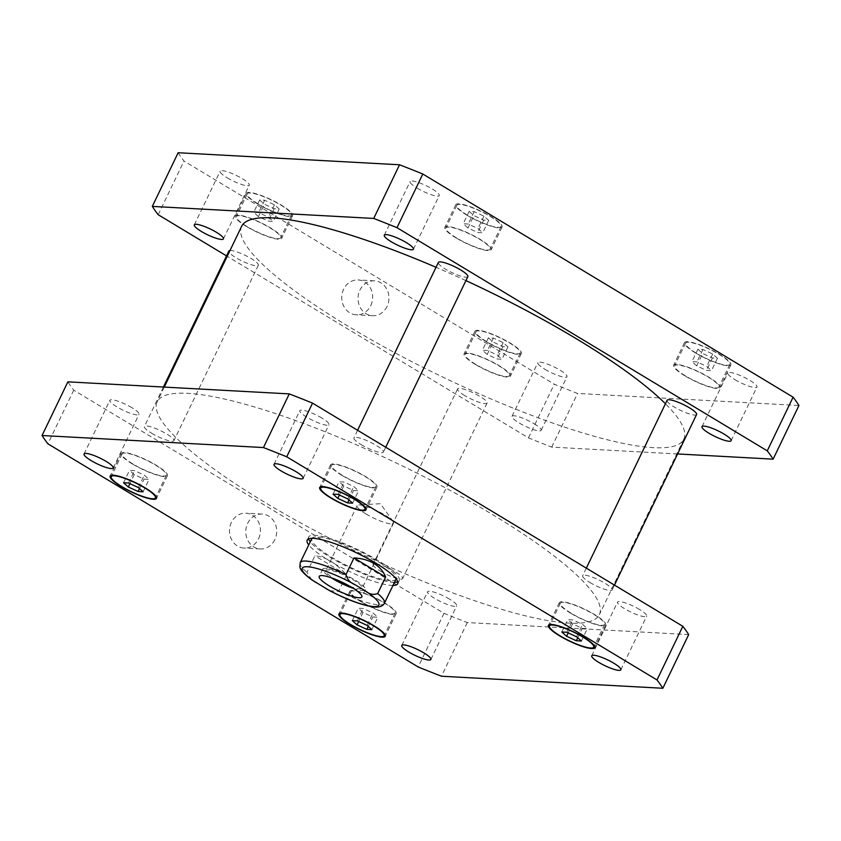 <?xml version="1.0" encoding="UTF-8"?>
<svg xmlns="http://www.w3.org/2000/svg" width="841" height="841" viewBox="0 0 841 841"><rect width="100%" height="100%" fill="white"/><g stroke="black" fill="none" stroke-linecap="round" stroke-linejoin="round"><path stroke-width="0.63" stroke-dasharray="4.21 3.15" d="M387.07 306.45A17.472 15.464 -86.9 0 1 372.552 315.711A17.472 15.464 -86.9 0 1 358.056 297.43A17.472 15.464 -86.9 0 1 374.445 280.831A17.472 15.464 -86.9 0 1 387.07 306.45M370.786 305.567A17.472 15.464 93.1 0 0 358.161 279.948A17.472 15.464 93.1 0 0 341.772 296.547A17.472 15.464 93.1 0 0 356.269 314.828A17.472 15.464 93.1 0 0 370.786 305.567M274.818 539.691A17.472 15.464 -86.9 0 1 260.3 548.952A17.472 15.464 -86.9 0 1 245.803 530.671A17.472 15.464 -86.9 0 1 262.192 514.072A17.472 15.464 -86.9 0 1 274.818 539.691M258.534 538.808A17.472 15.464 93.1 0 0 245.908 513.189A17.472 15.464 93.1 0 0 229.519 529.788A17.472 15.464 93.1 0 0 244.016 548.069A17.472 15.464 93.1 0 0 258.534 538.808M365.919 513.904A20.205 3.995 -154.3 0 0 393.514 523.176A20.205 3.995 -154.3 0 0 393.031 521.462A20.205 3.995 -154.3 0 0 377.031 510.813A20.205 3.995 -154.3 0 0 358.739 504.947A20.205 3.995 -154.3 0 0 357.089 505.651A20.205 3.995 -154.3 0 0 365.919 513.904M353.283 588.343A23.664 4.678 -154.3 0 0 365.33 589.699A23.664 4.678 -154.3 0 0 346.04 575.212A23.664 4.678 -154.3 0 0 322.692 569.178A23.664 4.678 -154.3 0 0 331.259 577.746M349.982 586.345A20.205 3.995 -154.3 0 0 362.219 588.195A20.205 3.995 -154.3 0 0 353.399 579.943A20.205 3.995 -154.3 0 0 325.803 570.671A20.205 3.995 -154.3 0 0 334.623 578.923A20.205 3.995 -154.3 0 0 334.886 579.081M329.767 590.75L338.608 591.423L346.555 574.908C335.759 562.923 325.204 556.563 314.902 555.827L306.954 572.343L311.675 579.764M346.555 574.908L314.902 555.827M308.605 538.881A50.239 9.945 25.7 0 1 308.668 537.01A50.239 9.945 25.7 0 1 377.283 560.064A50.239 9.945 25.7 0 1 399.212 580.584A50.239 9.945 25.7 0 1 397.793 581.804M394.471 582.35A50.239 9.945 25.7 0 1 349.635 567.749A50.239 9.945 25.7 0 1 310.245 541.814M392.989 585.441A50.239 9.945 25.7 0 1 348.142 570.85A50.239 9.945 25.7 0 1 308.752 544.905M311.937 538.335A46.739 9.251 25.7 0 1 375.654 559.969A46.739 9.251 25.7 0 1 396.143 578.86M396.058 579.06A46.739 9.251 25.7 0 1 349.93 567.128A46.739 9.251 25.7 0 1 311.832 538.524M467.838 276.636A16.357 3.238 25.7 0 1 445.499 269.131A16.357 3.238 25.7 0 1 438.361 262.445M361.062 444.574A16.357 3.238 -154.3 0 0 383.401 452.08A16.357 3.238 -154.3 0 0 370.072 442.072A16.357 3.238 -154.3 0 0 353.924 437.898A16.357 3.238 -154.3 0 0 361.062 444.574M696.59 414.497A16.357 3.238 25.7 0 1 674.251 406.991A16.357 3.238 25.7 0 1 667.102 400.305M589.814 582.435A16.357 3.238 -154.3 0 0 612.153 589.94A16.357 3.238 -154.3 0 0 598.813 579.933A16.357 3.238 -154.3 0 0 582.666 575.759A16.357 3.238 -154.3 0 0 589.814 582.435M464.737 395.596A16.357 3.238 25.7 0 1 457.599 388.92A16.357 3.238 25.7 0 1 473.735 393.094A16.357 3.238 25.7 0 1 487.076 403.102A16.357 3.238 25.7 0 1 464.737 395.596M380.3 571.039A16.357 3.238 -154.3 0 0 402.639 578.555A16.357 3.238 -154.3 0 0 389.299 568.537A16.357 3.238 -154.3 0 0 373.162 564.364A16.357 3.238 -154.3 0 0 380.3 571.039M230.003 250.502A16.357 3.238 25.7 0 1 247.275 256.379A16.357 3.238 25.7 0 1 258.334 265.241A16.357 3.238 25.7 0 1 235.995 257.735A16.357 3.238 25.7 0 1 228.847 251.06M151.559 433.189A16.357 3.238 -154.3 0 0 173.898 440.695A16.357 3.238 -154.3 0 0 160.557 430.676A16.357 3.238 -154.3 0 0 144.41 426.503A16.357 3.238 -154.3 0 0 151.559 433.189M131.953 407.727A16.168 3.196 -154.3 0 0 109.877 400.316A16.168 3.196 -154.3 0 0 116.931 406.918A16.168 3.196 -154.3 0 0 139.007 414.329A16.168 3.196 -154.3 0 0 131.953 407.727M321.924 418.061A16.168 3.196 -154.3 0 0 299.848 410.639A16.168 3.196 -154.3 0 0 306.902 417.241A16.168 3.196 -154.3 0 0 328.978 424.663A16.168 3.196 -154.3 0 0 321.924 418.061M639.623 609.536A16.168 3.196 -154.3 0 0 617.557 602.114A16.168 3.196 -154.3 0 0 624.611 608.716A16.168 3.196 -154.3 0 0 646.687 616.138A16.168 3.196 -154.3 0 0 639.623 609.536M449.662 599.202A16.168 3.196 -154.3 0 0 427.585 591.78A16.168 3.196 -154.3 0 0 434.639 598.382A16.168 3.196 -154.3 0 0 456.716 605.804A16.168 3.196 -154.3 0 0 449.662 599.202M572.532 623.864L567.77 619.617L572.784 619.891L582.561 624.4L587.312 628.648L582.298 628.374L572.532 623.864L568.18 632.905M561.809 632.001L567.77 619.617M566.823 632.274L572.784 619.891M576.6 636.795L582.561 624.4M581.352 641.031L587.312 628.648M577.746 637.814L582.298 628.374M363.018 612.469L358.266 608.222L363.28 608.495L373.047 613.015L377.798 617.252L372.784 616.979L363.018 612.469L358.665 621.51M352.305 620.605L358.266 608.222M357.32 620.879L363.28 608.495M367.086 625.399L373.047 613.015M371.838 629.636L377.798 617.252M368.242 626.429L372.784 616.979M134.276 474.608L129.514 470.361L134.528 470.634L144.295 475.154L149.057 479.391L144.042 479.118L134.276 474.608L129.924 483.649M123.553 482.755L129.514 470.361M128.568 483.018L134.528 470.634M138.334 487.538L144.295 475.154M143.096 491.775L149.057 479.391M139.49 488.568L144.042 479.118M343.78 486.003L339.028 481.756L344.043 482.03L353.809 486.54L358.56 490.787L353.546 490.513L343.78 486.003L339.428 495.044M333.068 494.14L339.028 481.756M338.082 494.413L344.043 482.03M347.848 498.934L353.809 486.54M352.6 503.17L358.56 490.787M349.004 499.964L353.546 490.513M132.857 463.938A24.536 4.857 25.7 0 1 122.145 453.919A24.536 4.857 25.7 0 1 146.355 460.185A24.536 4.857 25.7 0 1 166.36 475.197A24.536 4.857 25.7 0 1 132.857 463.938M132.31 463.906A25.703 5.088 25.7 0 1 121.093 453.415A25.703 5.088 25.7 0 1 146.46 459.974A25.703 5.088 25.7 0 1 167.412 475.701A25.703 5.088 25.7 0 1 132.31 463.906M571.113 613.194A24.536 4.857 25.7 0 1 560.4 603.176A24.536 4.857 25.7 0 1 584.611 609.441A24.536 4.857 25.7 0 1 604.616 624.453A24.536 4.857 25.7 0 1 571.113 613.194M570.566 613.163A25.703 5.088 25.7 0 1 559.349 602.661A25.703 5.088 25.7 0 1 584.716 609.231A25.703 5.088 25.7 0 1 605.667 624.958A25.703 5.088 25.7 0 1 570.566 613.163M361.598 601.799A24.536 4.857 25.7 0 1 350.886 591.78A24.536 4.857 25.7 0 1 375.107 598.046A24.536 4.857 25.7 0 1 395.112 613.057A24.536 4.857 25.7 0 1 361.598 601.799M361.062 601.767A25.703 5.088 25.7 0 1 349.835 591.276A25.703 5.088 25.7 0 1 375.202 597.835A25.703 5.088 25.7 0 1 396.164 613.562A25.703 5.088 25.7 0 1 361.062 601.767M342.361 475.333A24.536 4.857 25.7 0 1 331.648 465.315A24.536 4.857 25.7 0 1 355.869 471.58A24.536 4.857 25.7 0 1 375.874 486.592A24.536 4.857 25.7 0 1 342.361 475.333M341.824 475.302A25.703 5.088 25.7 0 1 330.597 464.8A25.703 5.088 25.7 0 1 355.964 471.37A25.703 5.088 25.7 0 1 376.926 487.097A25.703 5.088 25.7 0 1 341.824 475.302M688.684 634.598L467.281 622.561A350.529 69.361 25.7 0 1 444.016 613.31L73.735 390.15A350.529 69.361 25.7 0 1 67.879 381.846M492.269 514.419A245.372 48.547 25.7 0 1 599.381 614.634A245.372 48.547 25.7 0 1 357.225 551.969A245.372 48.547 25.7 0 1 157.183 401.819A245.372 48.547 25.7 0 1 492.269 514.419M73.735 390.15L47.905 443.817M444.016 613.31L418.187 666.976M467.281 622.561L441.451 676.227M227.196 177.798A16.168 3.196 -154.3 0 0 249.272 185.22A16.168 3.196 -154.3 0 0 236.1 175.327A16.168 3.196 -154.3 0 0 220.142 171.196A16.168 3.196 -154.3 0 0 227.196 177.798M534.098 423.759A16.168 3.196 25.7 0 1 541.152 430.361A16.168 3.196 25.7 0 1 519.076 422.939A16.168 3.196 25.7 0 1 512.022 416.337A16.168 3.196 25.7 0 1 534.098 423.759M544.905 369.273A16.168 3.196 -154.3 0 0 566.981 376.694A16.168 3.196 -154.3 0 0 553.798 366.802A16.168 3.196 -154.3 0 0 537.851 362.671A16.168 3.196 -154.3 0 0 544.905 369.273M734.876 379.606A16.168 3.196 -154.3 0 0 756.953 387.018A16.168 3.196 -154.3 0 0 743.77 377.125A16.168 3.196 -154.3 0 0 727.812 373.005A16.168 3.196 -154.3 0 0 734.876 379.606M417.168 188.132A16.168 3.196 -154.3 0 0 439.244 195.554A16.168 3.196 -154.3 0 0 426.072 185.661A16.168 3.196 -154.3 0 0 410.114 181.53A16.168 3.196 -154.3 0 0 417.168 188.132M696.705 365.846L691.943 361.609L696.958 361.882L706.724 366.392L711.486 370.639L706.472 370.366L696.705 365.846L702.666 353.462L712.432 357.982L717.447 358.245L712.684 354.008L702.918 349.499L697.904 349.225L702.666 353.462M697.904 349.225L691.943 361.609M702.918 349.499L696.958 361.882M712.684 354.008L706.724 366.392M717.447 358.245L711.486 370.639M712.432 357.982L706.472 370.366M487.191 354.46L482.44 350.213L487.454 350.487L497.22 354.997L501.972 359.244L496.957 358.97L487.191 354.46L493.152 342.066L502.918 346.587L507.932 346.86L503.181 342.613L493.415 338.103L488.4 337.83L493.152 342.066M488.4 337.83L482.44 350.213M493.415 338.103L487.454 350.487M503.181 342.613L497.22 354.997M507.932 346.86L501.972 359.244M502.918 346.587L496.957 358.97M258.439 216.6L253.688 212.352L258.702 212.626L268.468 217.136L273.23 221.383L268.216 221.109L258.439 216.6L264.4 204.205L274.177 208.726L279.191 208.999L274.429 204.752L264.663 200.242L259.648 199.969L264.4 204.205M259.648 199.969L253.688 212.352M264.663 200.242L258.702 212.626M274.429 204.752L268.468 217.136M279.191 208.999L273.23 221.383M274.177 208.726L268.216 221.109M467.953 227.985L463.202 223.748L468.216 224.021L477.982 228.531L482.734 232.778L477.72 232.505L467.953 227.985L473.914 215.601L483.68 220.121L488.695 220.395L483.943 216.148L474.177 211.638L469.162 211.364L473.914 215.601M469.162 211.364L463.202 223.748M474.177 211.638L468.216 224.021M483.943 216.148L477.982 228.531M488.695 220.395L482.734 232.778M483.68 220.121L477.72 232.505M247.096 226.565A24.536 4.857 25.7 0 1 236.384 216.547A24.536 4.857 25.7 0 1 260.594 222.812A24.536 4.857 25.7 0 1 280.6 237.824A24.536 4.857 25.7 0 1 247.096 226.565M258.019 203.858A24.536 4.857 25.7 0 1 247.307 193.84A24.536 4.857 25.7 0 1 271.527 200.105A24.536 4.857 25.7 0 1 291.533 215.128A24.536 4.857 25.7 0 1 258.019 203.858M246.55 226.534A25.703 5.088 25.7 0 1 235.333 216.042A25.703 5.088 25.7 0 1 260.699 222.602A25.703 5.088 25.7 0 1 281.651 238.339A25.703 5.088 25.7 0 1 246.55 226.534M257.472 203.837A25.703 5.088 -154.3 0 0 292.584 215.632A25.703 5.088 -154.3 0 0 271.622 199.895A25.703 5.088 -154.3 0 0 246.255 193.335A25.703 5.088 -154.3 0 0 257.472 203.837M685.352 375.822A24.536 4.857 25.7 0 1 674.64 365.803A24.536 4.857 25.7 0 1 698.85 372.069A24.536 4.857 25.7 0 1 718.855 387.081A24.536 4.857 25.7 0 1 685.352 375.822M696.274 353.115A24.536 4.857 25.7 0 1 685.562 343.096A24.536 4.857 25.7 0 1 709.783 349.362A24.536 4.857 25.7 0 1 729.788 364.374A24.536 4.857 25.7 0 1 696.274 353.115M684.805 375.79A25.703 5.088 25.7 0 1 673.588 365.299A25.703 5.088 25.7 0 1 698.955 371.859A25.703 5.088 25.7 0 1 719.907 387.585A25.703 5.088 25.7 0 1 684.805 375.79M695.738 353.083A25.703 5.088 -154.3 0 0 730.84 364.889A25.703 5.088 -154.3 0 0 709.878 349.152A25.703 5.088 -154.3 0 0 684.511 342.592A25.703 5.088 -154.3 0 0 695.738 353.083M475.838 364.426A24.536 4.857 25.7 0 1 465.126 354.408A24.536 4.857 25.7 0 1 489.346 360.673A24.536 4.857 25.7 0 1 509.352 375.685A24.536 4.857 25.7 0 1 475.838 364.426M486.771 341.719A24.536 4.857 25.7 0 1 476.059 331.701A24.536 4.857 25.7 0 1 500.269 337.966A24.536 4.857 25.7 0 1 520.274 352.989A24.536 4.857 25.7 0 1 486.771 341.719M475.291 364.395A25.703 5.088 25.7 0 1 464.074 353.903A25.703 5.088 25.7 0 1 489.441 360.463A25.703 5.088 25.7 0 1 510.403 376.2A25.703 5.088 25.7 0 1 475.291 364.395M486.224 341.698A25.703 5.088 -154.3 0 0 521.325 353.493A25.703 5.088 -154.3 0 0 500.374 337.756A25.703 5.088 -154.3 0 0 474.997 331.196A25.703 5.088 -154.3 0 0 486.224 341.698M456.6 237.961A24.536 4.857 25.7 0 1 445.888 227.943A24.536 4.857 25.7 0 1 470.108 234.208A24.536 4.857 25.7 0 1 490.114 249.22A24.536 4.857 25.7 0 1 456.6 237.961M467.533 215.254A24.536 4.857 25.7 0 1 456.821 205.236A24.536 4.857 25.7 0 1 481.031 211.501A24.536 4.857 25.7 0 1 501.036 226.513A24.536 4.857 25.7 0 1 467.533 215.254M456.064 237.929A25.703 5.088 25.7 0 1 444.836 227.438A25.703 5.088 25.7 0 1 470.203 233.998A25.703 5.088 25.7 0 1 491.165 249.724A25.703 5.088 25.7 0 1 456.064 237.929M466.986 215.222A25.703 5.088 -154.3 0 0 502.088 227.028A25.703 5.088 -154.3 0 0 481.136 211.291A25.703 5.088 -154.3 0 0 455.769 204.731A25.703 5.088 -154.3 0 0 466.986 215.222M178.145 152.736A350.529 69.361 -154.3 0 0 184 161.041L554.272 384.2A350.529 69.361 -154.3 0 0 577.546 393.441L798.95 405.488M677.594 453.951L551.717 447.107A350.529 69.361 25.7 0 1 528.453 437.867L226.523 255.895M465.925 280.61A245.372 48.547 -154.3 0 0 436.027 267.291M241.619 226.366A245.372 48.547 -154.3 0 0 441.662 376.526A245.372 48.547 -154.3 0 0 683.817 439.181A245.372 48.547 -154.3 0 0 665.441 403.764M158.171 214.707L184 161.041M528.453 437.867L554.272 384.2M551.717 447.107L577.546 393.441M338.608 591.423A46.739 9.251 -154.3 0 0 384.432 603.207M300.205 562.671A46.739 9.251 -154.3 0 0 306.954 572.343M374.445 280.831L358.161 279.948M372.552 315.711L356.269 314.828M262.192 514.072L245.908 513.189M260.3 548.952L244.016 548.069M393.031 521.462L380.458 503.696L358.739 504.947M322.692 569.178L319.212 576.4M365.33 589.699L361.851 596.921M357.089 505.651L325.803 570.671M393.514 523.176L362.219 588.195M397.73 583.675L399.212 580.584M307.186 540.101L308.668 537.01M357.593 430.277L353.924 437.898M385.735 447.244L383.401 452.08M586.335 568.138L582.666 575.759M614.477 585.105L612.153 589.94M457.599 388.92L373.162 564.364M487.076 403.102L402.639 578.555M163.406 387.049L144.41 426.503M258.334 265.241L173.898 440.695M113.188 467.995L139.007 414.329M84.047 453.982L109.877 400.316M303.149 478.329L328.978 424.663M274.019 464.306L299.848 410.639M620.858 669.804L646.687 616.138M591.728 655.78L617.557 602.114M430.886 659.47L456.716 605.804M401.756 645.446L427.585 591.78M122.145 453.919L111.874 475.26M166.36 475.197L156.09 496.537M121.093 453.415L110.16 476.111M167.412 475.701L156.489 498.408M560.4 603.176L550.13 624.506M604.616 624.453L594.345 645.793M559.349 602.661L548.416 625.368M605.667 624.958L594.745 647.665M350.886 591.78L340.616 613.121M395.112 613.057L384.842 634.398M349.835 591.276L338.912 613.972M396.164 613.562L385.231 636.269M331.648 465.315L321.378 486.645M375.874 486.592L365.604 507.932M330.597 464.8L319.675 487.507M376.926 487.097L366.003 509.804M223.443 238.886L249.272 185.22M194.313 224.862L220.142 171.196M541.152 430.361L566.981 376.694M512.022 416.337L537.851 362.671M731.123 440.684L756.953 387.018M701.993 426.671L727.812 373.005M413.415 249.22L439.244 195.554M384.284 235.196L410.114 181.53M247.307 193.84L236.384 216.547M291.533 215.128L280.6 237.824M246.255 193.335L235.333 216.042M292.584 215.632L281.651 238.339M685.562 343.096L674.64 365.803M729.788 364.374L718.855 387.081M684.511 342.592L673.588 365.299M730.84 364.889L719.907 387.585M476.059 331.701L465.126 354.408M520.274 352.989L509.352 375.685M474.997 331.196L464.074 353.903M521.325 353.493L510.403 376.2M456.821 205.236L445.888 227.943M501.036 226.513L490.114 249.22M455.769 204.731L444.836 227.438M502.088 227.028L491.165 249.724M164.268 387.091L157.183 401.819M683.817 439.181L599.381 614.634"/><path stroke-width="1.26" d="M331.259 577.746A23.664 4.678 -154.3 0 0 333.015 578.839A23.664 4.678 -154.3 0 0 353.283 588.343M334.886 579.081A20.205 3.995 -154.3 0 0 349.982 586.345M329.546 586.061A23.664 4.678 25.7 0 1 319.212 576.4A23.664 4.678 25.7 0 1 342.56 582.445A23.664 4.678 25.7 0 1 361.851 596.921A23.664 4.678 25.7 0 1 329.546 586.061M311.675 579.764L329.767 590.75M353.977 557.951C361.735 558.319 368.39 560.159 373.961 563.481C379.491 566.855 383.38 571.365 385.63 577.031L377.683 593.546C373.393 595.197 369.157 594.24 364.962 590.666L355.186 584.779C350.213 582.824 347.165 579.386 346.029 574.466L353.977 557.951L385.63 577.031M397.793 581.804A50.239 9.945 25.7 0 1 394.471 582.35M310.245 541.814A50.239 9.945 25.7 0 1 308.605 538.881M308.752 544.905A50.239 9.945 25.7 0 1 307.186 540.101A50.239 9.945 25.7 0 1 375.79 563.155A50.239 9.945 25.7 0 1 397.73 583.675A50.239 9.945 25.7 0 1 392.989 585.441M396.143 578.86A46.739 9.251 25.7 0 1 396.058 579.06L384.432 603.207A46.739 9.251 -154.3 0 0 377.683 593.546M346.029 574.466A46.739 9.251 -154.3 0 0 300.205 562.671L311.832 538.524A46.739 9.251 25.7 0 1 311.937 538.335M357.593 430.277L438.361 262.445A16.357 3.238 25.7 0 1 454.508 266.629A16.357 3.238 25.7 0 1 467.838 276.636L385.735 447.244M586.335 568.138L667.102 400.305A16.357 3.238 25.7 0 1 683.249 404.489A16.357 3.238 25.7 0 1 696.59 414.497L614.477 585.105M163.406 387.049L228.847 251.06A16.357 3.238 25.7 0 1 230.003 250.502M91.112 460.584A16.168 3.196 25.7 0 1 84.047 453.982A16.168 3.196 25.7 0 1 100.005 458.103A16.168 3.196 25.7 0 1 113.188 467.995A16.168 3.196 25.7 0 1 91.112 460.584M281.073 470.907A16.168 3.196 25.7 0 1 274.019 464.306A16.168 3.196 25.7 0 1 289.977 468.437A16.168 3.196 25.7 0 1 303.149 478.329A16.168 3.196 25.7 0 1 281.073 470.907M598.781 662.382A16.168 3.196 25.7 0 1 591.728 655.78A16.168 3.196 25.7 0 1 607.675 659.912A16.168 3.196 25.7 0 1 620.858 669.804A16.168 3.196 25.7 0 1 598.781 662.382M408.81 652.048A16.168 3.196 25.7 0 1 401.756 645.446A16.168 3.196 25.7 0 1 417.704 649.578A16.168 3.196 25.7 0 1 430.886 659.47A16.168 3.196 25.7 0 1 408.81 652.048M576.337 640.758L566.571 636.248L561.809 632.001L566.823 632.274L576.6 636.795L581.352 641.031L576.337 640.758L577.746 637.814M566.571 636.248L568.18 632.905M366.823 629.362L357.057 624.852L352.305 620.605L357.32 620.879L367.086 625.399L371.838 629.636L366.823 629.362L368.242 626.429M357.057 624.852L358.665 621.51M138.082 491.501L128.316 486.992L123.553 482.755L128.568 483.018L138.334 487.538L143.096 491.775L138.082 491.501L139.49 488.568M128.316 486.992L129.924 483.649M347.585 502.897L337.819 498.387L333.068 494.14L338.082 494.413L347.848 498.934L352.6 503.17L347.585 502.897L349.004 499.964M337.819 498.387L339.428 495.044M121.924 486.645A24.536 4.857 -154.3 0 0 155.438 497.904A24.536 4.857 -154.3 0 0 135.433 482.892A24.536 4.857 -154.3 0 0 111.212 476.626A24.536 4.857 -154.3 0 0 121.924 486.645M121.388 486.613A25.703 5.088 25.7 0 1 110.16 476.111A25.703 5.088 25.7 0 1 135.527 482.681A25.703 5.088 25.7 0 1 156.489 498.408A25.703 5.088 25.7 0 1 121.388 486.613M560.18 635.901A24.536 4.857 -154.3 0 0 593.693 647.16A24.536 4.857 -154.3 0 0 573.688 632.138A24.536 4.857 -154.3 0 0 549.467 625.872A24.536 4.857 -154.3 0 0 560.18 635.901M559.643 635.87A25.703 5.088 25.7 0 1 548.416 625.368A25.703 5.088 25.7 0 1 573.783 631.938A25.703 5.088 25.7 0 1 594.745 647.665A25.703 5.088 25.7 0 1 559.643 635.87M350.676 624.506A24.536 4.857 -154.3 0 0 384.179 635.764A24.536 4.857 -154.3 0 0 364.174 620.753A24.536 4.857 -154.3 0 0 339.964 614.487A24.536 4.857 -154.3 0 0 350.676 624.506M350.129 624.474A25.703 5.088 25.7 0 1 338.912 613.972A25.703 5.088 25.7 0 1 364.279 620.542A25.703 5.088 25.7 0 1 385.231 636.269A25.703 5.088 25.7 0 1 350.129 624.474M331.438 498.04A24.536 4.857 -154.3 0 0 364.941 509.299A24.536 4.857 -154.3 0 0 344.936 494.277A24.536 4.857 -154.3 0 0 320.726 488.011A24.536 4.857 -154.3 0 0 331.438 498.04M330.891 498.009A25.703 5.088 25.7 0 1 319.675 487.507A25.703 5.088 25.7 0 1 345.041 494.077A25.703 5.088 25.7 0 1 366.003 509.804A25.703 5.088 25.7 0 1 330.891 498.009M286.728 456.8A350.529 69.361 -154.3 0 0 263.454 447.559L42.05 435.512A350.529 69.361 -154.3 0 0 47.905 443.817L418.187 666.976A350.529 69.361 -154.3 0 0 441.451 676.227L662.855 688.264A350.529 69.361 -154.3 0 0 657 679.959L286.728 456.8L312.547 403.133L682.829 626.293A350.529 69.361 25.7 0 1 688.684 634.598L662.855 688.264M42.05 435.512L67.879 381.846L289.283 393.893A350.529 69.361 25.7 0 1 312.547 403.133M289.283 393.893L263.454 447.559M682.829 626.293L657 679.959M216.389 232.284A16.168 3.196 25.7 0 1 223.443 238.886A16.168 3.196 25.7 0 1 201.377 231.464A16.168 3.196 25.7 0 1 194.313 224.862A16.168 3.196 25.7 0 1 216.389 232.284M724.069 434.082A16.168 3.196 25.7 0 1 731.123 440.684A16.168 3.196 25.7 0 1 709.047 433.273A16.168 3.196 25.7 0 1 701.993 426.671A16.168 3.196 25.7 0 1 724.069 434.082M406.361 242.618A16.168 3.196 25.7 0 1 413.415 249.22A16.168 3.196 25.7 0 1 391.338 241.798A16.168 3.196 25.7 0 1 384.284 235.196A16.168 3.196 25.7 0 1 406.361 242.618M773.121 459.154L798.95 405.488A350.529 69.361 -154.3 0 0 793.095 397.183L422.813 174.024A350.529 69.361 -154.3 0 0 399.549 164.773L178.145 152.736L152.316 206.402L373.719 218.439A350.529 69.361 25.7 0 1 396.984 227.69L767.265 450.85A350.529 69.361 25.7 0 1 773.121 459.154L677.594 453.951M226.523 255.895L158.171 214.707A350.529 69.361 25.7 0 1 152.316 206.402M665.441 403.764A245.372 48.547 -154.3 0 0 576.705 338.976A245.372 48.547 -154.3 0 0 465.925 280.61M436.027 267.291A245.372 48.547 -154.3 0 0 241.619 226.366L164.268 387.091M373.719 218.439L399.549 164.773M396.984 227.69L422.813 174.024M767.265 450.85L793.095 397.183M325.877 588.542A42.534 8.421 -154.3 0 0 373.572 606.571A42.534 8.421 -154.3 0 0 364.962 590.666M355.186 584.779A42.534 8.421 -154.3 0 0 307.491 566.75A42.534 8.421 -154.3 0 0 316.111 582.655M329.273 590.487C345.451 598.918 359.38 604.28 371.081 606.571C382.666 608.842 384.484 603.134 384.432 603.207M312.095 580.069C301.972 572.626 300.374 569.262 299.89 567.202L300.205 562.671M111.874 475.26L111.212 476.626M156.09 496.537L155.438 497.904M550.13 624.506L549.467 625.872M594.345 645.793L593.693 647.16M340.616 613.121L339.964 614.487M384.842 634.398L384.179 635.764M321.378 486.645L320.726 488.011M365.604 507.932L364.941 509.299"/></g></svg>
